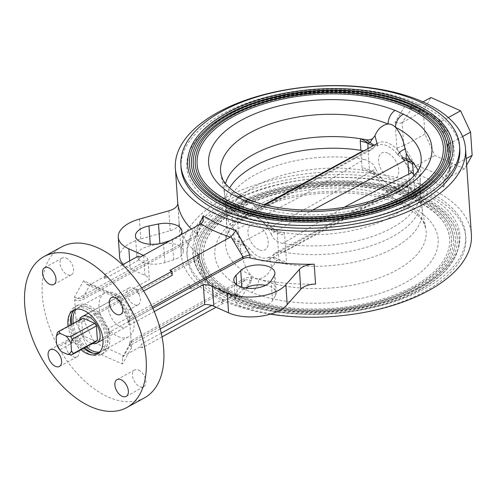 <?xml version="1.0" encoding="UTF-8"?>
<svg xmlns="http://www.w3.org/2000/svg" width="497" height="497" viewBox="0 0 497 497"><rect width="100%" height="100%" fill="white"/><g stroke="black" fill="none" stroke-linecap="round" stroke-linejoin="round"><path stroke-width="0.37" stroke-dasharray="2.48 1.86" d="M280.799 263.137L276.73 260.36L273.928 264.454C275.785 263.043 278.078 262.602 280.799 263.137A98.058 48.731 176.1 0 0 286.16 264.093L286.496 261.689L284.688 235.106L284.011 232.54A98.058 48.731 176.1 0 1 278.649 231.583L271.405 227.483L274.717 230.813L278.649 231.583M234.59 211.828L234.826 212.039L234.59 211.828A98.058 48.731 176.1 0 1 234.497 211.734A98.058 48.731 176.1 0 1 232.13 209.274L232.087 211.517A22.961 11.412 -3.9 0 0 237.026 214.946L238.616 214.623L237.908 212.455C237.069 213.312 235.963 213.101 234.59 211.828L238.616 214.623C240.486 215.363 245.655 218.152 241.387 216.903L246.966 217.4A22.769 13.475 61.2 0 1 256.732 217.562A22.769 13.475 61.2 0 1 267.082 226.421L272.946 231.055C268.641 228.477 272.841 229.869 274.717 230.813L277.307 233.012L278.848 259.757A22.961 13.338 14.6 0 0 286.16 264.093A98.058 48.731 176.1 0 0 393.593 248.214A98.058 48.731 176.1 0 0 422.276 210.535A98.058 48.731 176.1 0 0 421.922 207.746L425.799 228.589A100.506 49.949 176.1 0 1 396.755 270.07A100.506 49.949 176.1 0 1 258.688 278.885A11.481 6.921 -68.3 0 1 251.662 292.447A111.931 55.627 -3.9 0 0 405.422 282.625A111.931 55.627 -3.9 0 0 409.627 205.733L401.327 202.012A11.481 6.921 -68.3 0 1 396.401 202.739L396.401 202.739A11.481 6.921 -68.3 0 1 393.077 197.682C386.741 192.501 381.684 186.245 377.919 178.926L375.334 175.373L368.097 171.272L372.029 172.043L375.334 175.373M234.826 212.039L234.497 211.734M403.545 159.369L397.681 154.729A22.769 13.475 61.2 0 0 377.565 145.708L373.278 145.658M373.533 145.522L374.079 145.217M271.405 227.483L268.827 223.93C265.063 216.611 260.006 210.361 253.663 205.174A11.481 6.921 111.7 0 0 250.345 200.117M417.965 170.421A98.058 48.731 176.1 0 1 420.127 178.982A98.058 48.731 176.1 0 1 420.151 181.796L421.164 160.618A100.506 49.949 -3.9 0 1 360.536 208.492A100.506 49.949 -3.9 0 1 253.663 205.174L249.724 202.801L246.214 201.832C241.672 202.13 239.175 205 238.728 210.43L237.908 212.455M242.965 196.812A11.481 7.635 -63.3 0 1 246.214 201.832A100.506 49.949 -3.9 0 1 220.948 174.267L224.824 195.11A98.058 48.731 176.1 0 1 224.47 192.32A98.058 48.731 176.1 0 1 225.445 183.542M459.781 148.858A139.669 69.412 -3.9 0 0 371.669 91.063A139.669 69.412 -3.9 0 0 221.948 114.192A139.669 69.412 -3.9 0 0 181.088 167.862M452.916 146.584A132.972 66.082 -3.9 0 0 369.029 91.56A132.972 66.082 -3.9 0 0 226.483 113.577A132.972 66.082 -3.9 0 0 187.586 164.669M451.009 146.714A131.059 65.132 176.1 0 1 412.665 197.073A131.059 65.132 176.1 0 1 272.176 218.773A131.059 65.132 176.1 0 1 189.494 164.538M449.095 146.845A129.145 64.181 -3.9 0 0 367.625 93.399A129.145 64.181 -3.9 0 0 229.185 114.788A129.145 64.181 -3.9 0 0 191.401 164.414M447.188 146.975A127.232 63.231 176.1 0 1 409.969 195.861A127.232 63.231 176.1 0 1 273.58 216.928A127.232 63.231 176.1 0 1 193.314 164.283M445.281 147.106A125.319 62.28 -3.9 0 0 366.221 95.244A125.319 62.28 -3.9 0 0 231.882 115.994A125.319 62.28 -3.9 0 0 195.222 164.153M443.374 147.236A123.405 61.33 176.1 0 1 407.267 194.65A123.405 61.33 176.1 0 1 274.984 215.089A123.405 61.33 176.1 0 1 197.129 164.022M412.15 191.028L411.914 190.811L412.15 191.028C410.783 189.755 409.677 189.543 408.832 190.394L408.124 188.233L412.15 191.028A98.058 48.731 176.1 0 1 412.243 191.121A98.058 48.731 176.1 0 1 414.61 193.582A98.058 48.731 176.1 0 1 421.922 207.746M408.832 190.394L408.018 192.42L399.774 185.456L405.359 185.953C401.116 184.698 406.211 187.475 408.124 188.233L409.721 187.909L408.782 174.161M367.985 148.566L369.439 169.844L372.029 172.043C373.856 172.962 378.142 174.41 373.794 171.794L379.658 176.435C379.714 178.112 379.13 178.939 377.919 178.926M399.774 185.456A22.769 13.475 61.2 0 1 390.015 185.294A22.769 13.475 61.2 0 1 379.658 176.435M408.018 192.42C407.571 197.849 405.074 200.72 400.532 201.024L397.022 200.049L393.077 197.682A100.506 49.949 176.1 0 0 286.21 194.364A100.506 49.949 176.1 0 0 225.582 242.238A100.506 49.949 176.1 0 0 251.24 275.549C253.576 277.811 256.054 278.923 258.688 278.885C264.603 277.835 268.97 273.94 271.778 267.212L273.928 264.454M387.822 153.157A14.351 8.492 -118.8 0 0 378.552 161.047A14.351 8.492 -118.8 0 0 389.518 178.007A14.351 8.492 -118.8 0 0 398.787 170.117A14.351 8.492 -118.8 0 0 387.822 153.157M409.472 188.052A22.961 16.246 -175.6 0 1 414.61 193.582L414.66 191.339A22.961 11.412 176.1 0 0 409.721 187.909L405.359 185.953M420.151 181.796A98.058 48.731 176.1 0 1 391.437 216.661A98.058 48.731 176.1 0 1 284.011 232.54A22.961 8.536 -20.1 0 1 277.003 232.621M232.087 211.517L234.286 240.828A98.058 48.731 176.1 0 1 226.62 223.874A98.058 48.731 176.1 0 1 226.589 221.059L225.582 242.238C224.395 229.409 249.463 207.156 288.552 198.458C324.572 189.438 368.83 191.395 396.401 202.739L403.781 206.044C414.523 211.747 421.301 217.618 424.096 223.65L425.799 228.589A100.506 49.949 176.1 0 0 400.532 201.024A11.481 7.635 116.7 0 0 403.781 206.044L403.781 206.044A11.481 7.635 116.7 0 0 409.627 205.733M401.327 202.012A111.931 55.627 -3.9 0 0 247.568 211.834A111.931 55.627 -3.9 0 0 243.362 288.726L251.662 292.447M243.362 288.726A11.481 7.635 116.7 0 0 251.24 275.549C246.27 269.604 243.083 262.329 241.679 253.712C244.797 252.681 247.264 250.817 249.065 248.127L243.201 243.487C245.17 244.605 245.493 245.183 244.17 245.207L236.746 243.381L240.43 249.432L240.635 244.17L239.119 241.94A22.961 5.622 170 0 1 234.286 240.828A98.058 48.731 176.1 0 0 236.746 243.381M227.819 200.328A139.669 69.412 176.1 0 1 377.54 177.199A139.669 69.412 176.1 0 1 465.652 234.994A139.669 69.412 176.1 0 1 424.792 288.664A139.669 69.412 176.1 0 1 275.071 311.793A139.669 69.412 176.1 0 1 186.965 253.992A139.669 69.412 176.1 0 1 227.819 200.328M228.005 203.062A139.669 69.412 176.1 0 1 377.726 179.933A139.669 69.412 176.1 0 1 465.838 237.728A139.669 69.412 176.1 0 1 424.978 291.397A139.669 69.412 176.1 0 1 275.257 314.526A139.669 69.412 176.1 0 1 187.152 256.725A139.669 69.412 176.1 0 1 228.005 203.062M420.257 289.279A132.972 66.082 176.1 0 1 277.717 311.296A132.972 66.082 176.1 0 1 193.83 256.272A132.972 66.082 176.1 0 1 232.733 205.174A132.972 66.082 176.1 0 1 375.272 183.157A132.972 66.082 176.1 0 1 459.16 238.181A132.972 66.082 176.1 0 1 420.257 289.279M234.081 205.783A131.059 65.132 -3.9 0 0 195.737 256.141A131.059 65.132 -3.9 0 0 278.419 310.377A131.059 65.132 -3.9 0 0 418.909 288.676A131.059 65.132 -3.9 0 0 457.252 238.311A131.059 65.132 -3.9 0 0 374.57 184.083A131.059 65.132 -3.9 0 0 234.081 205.783M417.561 288.067A129.145 64.181 176.1 0 1 279.121 309.451A129.145 64.181 176.1 0 1 197.644 256.011A129.145 64.181 176.1 0 1 235.429 206.385A129.145 64.181 176.1 0 1 373.868 185.002A129.145 64.181 176.1 0 1 455.339 238.442A129.145 64.181 176.1 0 1 417.561 288.067M236.777 206.994A127.232 63.231 -3.9 0 0 199.558 255.88A127.232 63.231 -3.9 0 0 279.823 308.531A127.232 63.231 -3.9 0 0 416.213 287.465A127.232 63.231 -3.9 0 0 453.432 238.572A127.232 63.231 -3.9 0 0 373.166 185.921A127.232 63.231 -3.9 0 0 236.777 206.994M414.865 286.856A125.319 62.28 176.1 0 1 280.525 307.612A125.319 62.28 176.1 0 1 201.465 255.75A125.319 62.28 176.1 0 1 238.125 207.597A125.319 62.28 176.1 0 1 372.464 186.847A125.319 62.28 176.1 0 1 451.524 238.703A125.319 62.28 176.1 0 1 414.865 286.856M239.473 208.2A123.405 61.33 -3.9 0 0 203.372 255.62A123.405 61.33 -3.9 0 0 281.227 306.686A123.405 61.33 -3.9 0 0 413.516 286.253A123.405 61.33 -3.9 0 0 449.617 238.833A123.405 61.33 -3.9 0 0 371.762 187.767A123.405 61.33 -3.9 0 0 239.473 208.2M224.824 195.11A98.058 48.731 176.1 0 0 232.13 209.274A22.961 16.246 4.4 0 0 237.274 214.803M239.119 241.94L237.026 214.946L241.387 216.903M240.43 249.432L241.679 253.712M226.589 221.059A98.058 48.731 176.1 0 1 362.735 170.316A98.058 48.731 176.1 0 1 368.097 171.272M373.794 171.794L369.439 169.844A22.961 11.412 176.1 0 0 362.058 167.75L362.735 170.316A22.961 8.536 159.9 0 1 369.743 170.235M246.966 217.4L238.728 210.43M268.827 223.93C267.61 223.917 267.032 224.75 267.082 226.421M278.848 259.757L276.73 260.36C274.909 259.596 270.511 256.384 274.76 257.645L269.181 257.148L271.778 267.212M269.181 257.148A22.769 13.475 61.2 0 1 249.065 248.127M258.918 249.699A14.351 8.492 61.2 0 1 247.953 232.733A14.351 8.492 61.2 0 1 257.229 224.849A14.351 8.492 61.2 0 1 268.194 241.809A14.351 8.492 61.2 0 1 258.918 249.699M411.951 172.565L404.508 160.73A24.875 14.717 -118.8 0 0 378.136 142.993A24.875 14.717 -118.8 0 0 374.216 147.143L274.369 201.633L240.753 220.407L238.666 222.774C237.299 223.631 235.814 223.24 234.205 221.587A97.636 48.52 176.1 0 1 229.664 187.996M234.205 221.587L264.286 204.665M374.216 147.143L372.129 149.51C369.799 150.933 366.848 151.343 363.27 150.734M238.666 222.774L238.479 222.892C284.638 196.551 329.02 172.186 371.632 149.796L372.129 149.51M240.753 220.407A24.875 14.717 61.2 0 1 244.673 216.257A24.875 14.717 61.2 0 1 271.045 233.994L312.582 210.082M414.392 175.404A97.636 48.52 176.1 0 1 391.922 227.955A97.636 48.52 176.1 0 1 282.88 243.418C279.302 242.741 276.208 241.082 273.598 238.442L271.045 233.994M344.421 207.206L282.88 243.418M272.53 255.713L274.617 253.346C277.009 251.923 279.96 251.513 283.476 252.122A97.636 48.52 -3.9 0 0 392.512 236.653A97.636 48.52 -3.9 0 0 412.541 181.268C410.901 179.597 409.41 179.206 408.08 180.082L405.993 182.442L372.371 201.223L272.53 255.713A24.875 14.717 61.2 0 1 268.61 259.863A24.875 14.717 61.2 0 1 258.111 259.596A24.875 14.717 61.2 0 1 242.232 242.126L309.507 206.646L375.695 168.862A24.875 14.717 -118.8 0 0 391.574 186.332A24.875 14.717 -118.8 0 0 402.073 186.599A24.875 14.717 -118.8 0 0 405.993 182.442M283.476 252.122C326.088 229.515 368.028 206.491 412.541 181.268M274.617 253.346L341.812 217.251L408.08 180.082M242.232 242.126L234.795 230.291C256.961 219.32 278.811 208.137 300.35 196.737C321.453 184.729 342.619 172.297 363.866 159.438A97.636 48.52 -3.9 0 0 254.824 174.901A97.636 48.52 -3.9 0 0 234.795 230.291M363.866 159.438C367.382 160.084 370.476 161.742 373.141 164.408L375.695 168.862M83.024 318.092A13.394 7.927 -118.8 0 0 81.576 319.322L82.552 333.667L58.373 346.937A13.394 7.927 -118.8 0 0 60.081 349.584L61.597 351.764M57.397 332.592L81.576 319.322M56.615 344.061L58.373 346.937M82.552 333.667A13.394 7.927 -118.8 0 0 84.266 336.314L95.946 341.551M60.081 349.584L84.266 336.314M79.439 320.056A15.084 8.927 -118.8 0 0 78.849 325.05A15.084 8.927 -118.8 0 0 92.324 343.539M129.866 318.266A15.084 8.927 61.2 0 1 126.486 326.715A15.084 8.927 61.2 0 1 115.372 323.149A15.084 8.927 61.2 0 1 108.588 308.724A15.084 8.927 61.2 0 1 111.968 300.269A15.084 8.927 61.2 0 1 123.082 303.841A15.084 8.927 61.2 0 1 129.866 318.266M265.64 285.297A18.178 9.033 176.1 0 1 276.239 292.677A18.178 9.033 176.1 0 1 275.444 295.684L272.511 300.592A19.134 9.511 176.1 0 1 267.746 304.779A19.134 9.511 176.1 0 1 247.239 307.947A19.134 9.511 176.1 0 1 235.168 300.033A19.134 9.511 176.1 0 1 237.398 295.119L242.089 290.484A18.178 9.033 176.1 0 1 245.555 288.024M177.988 257.986A18.178 9.033 176.1 0 1 173.664 259.801L164.842 262.578A19.134 9.511 176.1 0 1 136.812 255.924A19.134 9.511 176.1 0 1 150.324 245.798L159.872 243.853A18.178 9.033 176.1 0 1 183.306 250.997A18.178 9.033 176.1 0 1 177.988 257.986M180.61 234.919A18.178 9.033 176.1 0 1 176.634 238.106A18.178 9.033 176.1 0 1 172.31 239.921L170.421 240.517M119.634 257.092A36.349 18.066 176.1 0 1 140.775 238.945L170.241 230.695A15.308 7.604 -3.9 0 0 174.664 228.937A15.308 7.604 -3.9 0 0 179.144 223.054A15.308 7.604 -3.9 0 0 179.125 222.886A145.41 72.264 -3.9 0 0 198.216 253.905A5.74 2.852 176.1 0 1 198.974 255.191A5.74 2.852 176.1 0 1 197.297 257.396L84.13 319.521A5.74 2.852 176.1 0 1 76.029 319.931L149.361 279.674A15.308 7.604 -3.9 0 0 144.987 275.344L130.214 268.722A36.349 18.066 176.1 0 1 123.38 264.317M131.351 340.7L131.463 342.352L130.133 343.607L129.816 345.011L131.55 347.813L131.338 344.738A5.74 2.852 176.1 0 1 129.667 342.905A5.74 2.852 176.1 0 1 131.351 340.7L244.518 278.575A5.74 2.852 176.1 0 1 251.426 277.767A145.41 72.264 -3.9 0 0 315.558 284.067M251.426 277.767L251.637 280.842L247.717 287.03M246.978 288.21L240.716 298.43L237.026 294.796L234.944 294.87L244.63 280.24L244.518 278.575M240.716 298.43A145.41 72.264 176.1 0 1 207.827 283.681L198.427 256.974L199.135 257.576L197.247 259.142L205.311 281.575L204.745 281.818A151.15 75.115 -3.9 0 0 234.429 295.131L234.944 294.87M152.852 308.277L129.997 320.82A5.74 2.852 -3.9 0 0 128.313 323.025A5.74 2.852 -3.9 0 0 129.984 324.864L129.779 321.795L117.789 296.106L83.595 280.774L74.463 296.989L74.674 300.058A5.74 2.852 -3.9 0 0 82.775 299.648L195.942 237.523A5.74 2.852 -3.9 0 0 197.62 235.317A5.74 2.852 -3.9 0 0 196.862 234.025A145.41 72.264 176.1 0 1 191.339 229.03M74.463 296.989C77.221 298.79 79.955 299.126 82.664 297.989L195.669 235.957L197.228 234.28L197.458 232.931L196.65 230.956L199.254 224.687M270.3 314.141A145.41 72.264 176.1 0 1 181.237 254.371A145.41 72.264 176.1 0 1 223.774 198.496A145.41 72.264 176.1 0 1 379.646 174.422A145.41 72.264 176.1 0 1 471.38 234.59M138.626 370.085A9.567 5.66 61.2 0 1 145.385 378.528A9.567 5.66 61.2 0 1 143.795 386.753A9.567 5.66 61.2 0 1 139.756 386.647A9.567 5.66 61.2 0 1 132.997 378.205A9.567 5.66 61.2 0 1 134.588 369.979A9.567 5.66 61.2 0 1 138.626 370.085M133.034 288.092A9.567 5.66 61.2 0 1 139.794 296.535A9.567 5.66 61.2 0 1 138.203 304.76A9.567 5.66 61.2 0 1 134.165 304.661A9.567 5.66 61.2 0 1 127.406 296.218A9.567 5.66 61.2 0 1 128.996 287.993A9.567 5.66 61.2 0 1 133.034 288.092M66.256 258.148A9.567 5.66 61.2 0 1 73.016 266.591A9.567 5.66 61.2 0 1 71.425 274.816A9.567 5.66 61.2 0 1 67.387 274.711A9.567 5.66 61.2 0 1 60.628 266.268A9.567 5.66 61.2 0 1 62.218 258.042A9.567 5.66 61.2 0 1 66.256 258.148M71.848 340.134A9.567 5.66 61.2 0 1 78.607 348.577A9.567 5.66 61.2 0 1 77.016 356.803A9.567 5.66 61.2 0 1 72.978 356.703A9.567 5.66 61.2 0 1 66.219 348.26A9.567 5.66 61.2 0 1 67.809 340.035A9.567 5.66 61.2 0 1 71.848 340.134M98.686 352.988A24.875 14.717 -118.8 0 0 100.102 352.367A24.875 14.717 -118.8 0 0 104.233 330.977A24.875 14.717 -118.8 0 0 86.664 309.028A24.875 14.717 -118.8 0 0 76.165 308.755A24.875 14.717 -118.8 0 0 74.879 309.619M144.441 397.873A86.099 50.955 61.2 0 1 108.085 396.935A86.099 50.955 61.2 0 1 47.271 320.969A86.099 50.955 61.2 0 1 61.572 246.922M172.248 275.301L169.949 270.38M143.645 291L138.446 293.857L138.172 289.838L141.676 287.918M140.266 257.067L138.52 260.173L138.241 256.16M122.473 264.82L104.445 274.717L104.718 278.73L138.52 260.173M191.538 289.068L189.512 288.161L189.239 284.147L191.538 289.068L204.745 281.818M189.239 284.147L108.122 328.679L108.396 332.692L189.512 288.161M222.967 299.275L223.24 303.288L221.221 302.381L222.967 299.275L211.728 305.444M162.034 336.885L142.123 347.819L141.85 343.8L140.104 346.906L123.877 355.815L122.399 357.331L122.417 364.021L131.55 347.813M223.24 303.288L216.071 307.227M161.252 333.158L141.85 343.8M68.114 326.274A24.875 14.717 -118.8 0 0 81.005 349.758M70.816 324.789A24.875 14.717 -118.8 0 0 83.707 348.273M83.595 280.774L87.031 284.557L90.243 284.526L119.926 297.84L129.879 319.167L152.225 306.897M117.789 296.106L117.441 298.026L117.764 298.343L119.926 297.84L136.147 288.931L138.446 293.857M129.779 321.795L128.17 320.919L129.879 319.167L129.997 320.82M108.396 332.692L110.421 333.599L94.2 342.501C91.628 344.098 89.64 346.161 88.224 348.689L122.417 364.021M244.468 280.32L131.463 342.352L123.877 355.815L94.2 342.501L84.241 321.18L76.234 323L88.224 348.689M231.869 202.13A133.929 66.561 176.1 0 1 420.94 192.532A133.929 66.561 176.1 0 1 420.748 286.837A133.929 66.561 176.1 0 1 231.67 296.429A133.929 66.561 176.1 0 1 231.869 202.13M414.877 200.726A133.929 66.561 -3.9 0 0 415.076 106.42A133.929 66.561 -3.9 0 0 225.998 116.018A133.929 66.561 -3.9 0 0 225.8 210.324A133.929 66.561 -3.9 0 0 414.877 200.726M207.827 283.681L207.976 282.079L207.541 281.563L205.311 281.575M251.637 280.842C249.134 279.631 246.798 279.432 244.63 280.24M160.202 328.896L131.338 344.738L129.984 324.864L154.263 311.538M403.694 145.807L402.116 122.629L412.324 107.725A151.15 75.115 176.1 0 1 441.995 121.032L439.199 121.293L438.77 120.771L438.913 119.168A145.41 72.264 -3.9 0 0 406.037 104.426L395.109 122.026L396.879 148.019L410.665 172.335L415.765 166.054L403.856 145.714L396.879 148.019M411.808 107.992L409.721 108.06L406.037 104.426M402.116 122.629C399.942 123.43 397.6 123.231 395.109 122.026M466.64 165.097L464.565 168.787L434.894 155.486L424.929 134.147L423.351 110.98L430.936 97.511M410.665 172.335A145.41 72.264 176.1 0 1 443.548 187.083L443.697 181.306L445.946 179.007A151.15 75.115 -3.9 0 0 416.275 165.7L434.894 155.486M443.548 187.083L450.096 171.887L449.288 169.912L449.518 168.564L450.916 166.986L466.198 158.586M464.565 168.787L445.946 179.007M416.275 165.7L415.765 166.054M424.929 134.147L403.856 145.714M402.278 122.548L423.351 110.98M422.978 101.879L412.324 107.725M441.995 121.032L448.319 117.565M462.626 136.513L449.338 143.801L450.916 166.986M450.096 171.887L448.319 145.888L447.604 145.286L449.338 143.801M448.319 145.888L438.913 119.168M143.385 255.359L143.633 255.47A15.308 7.604 176.1 0 1 148.007 259.801L149.361 279.674M148.007 259.801L74.674 300.058L76.234 323M221.221 302.381L234.429 295.131M140.104 346.906L142.123 347.819M84.13 319.521L84.241 321.18L197.247 259.142M110.421 333.599L108.122 328.679M104.718 278.73L106.47 275.624L90.243 284.526L82.664 297.989L82.775 299.648M138.172 289.838L136.147 288.931M106.47 275.624L104.445 274.717M99.729 352A24.875 14.717 -118.8 0 0 102.537 351.031A24.875 14.717 -118.8 0 0 106.669 329.641A24.875 14.717 -118.8 0 0 89.1 307.693A24.875 14.717 -118.8 0 0 78.601 307.419A24.875 14.717 -118.8 0 0 76.271 309.271M117.994 336.512A24.875 14.717 -118.8 0 0 128.493 336.78A24.875 14.717 -118.8 0 0 132.624 315.39A24.875 14.717 -118.8 0 0 115.055 293.441A24.875 14.717 -118.8 0 0 104.556 293.174A24.875 14.717 -118.8 0 0 100.425 314.564A24.875 14.717 -118.8 0 0 117.994 336.512M89.746 354.168A27.267 16.134 -118.8 0 0 101.258 354.46A27.267 16.134 -118.8 0 0 105.786 331.014A27.267 16.134 -118.8 0 0 86.528 306.96A27.267 16.134 -118.8 0 0 75.016 306.661A27.267 16.134 -118.8 0 0 70.487 330.107A27.267 16.134 -118.8 0 0 89.746 354.168M93.206 353.255A27.267 16.134 -118.8 0 0 103.687 353.125A27.267 16.134 -118.8 0 0 108.216 329.679A27.267 16.134 -118.8 0 0 88.957 305.624A27.267 16.134 -118.8 0 0 77.451 305.326A27.267 16.134 -118.8 0 0 71.711 314.098M71.804 324.249A27.267 16.134 -118.8 0 0 84.695 347.726M73.252 323.454A24.875 14.717 -118.8 0 0 86.143 346.937M274.76 257.645L279.121 259.602A22.961 11.412 -3.9 0 0 286.496 261.689M272.946 231.055L277.307 233.012A22.961 11.412 -3.9 0 0 284.688 235.106M413.498 174.298L414.66 191.339M233.901 238.1A22.961 11.412 -3.9 0 0 238.84 241.536L243.201 243.487M362.058 167.75L360.872 150.336M236.69 284.719L237.398 295.119M172.31 239.921L173.664 259.801M168.887 210.815L170.241 230.695M198.427 256.974L198.216 253.905M179.125 222.886L177.796 203.348M196.862 234.025L196.65 230.956M201.353 223.513L195.669 235.957M195.824 235.858L195.942 237.523M197.297 257.396L197.408 259.061M451.077 166.893L445.387 179.336M441.429 121.274L449.499 143.72M139.421 219.071L140.775 238.945M129.68 260.863L130.214 268.722M144.987 275.344L143.633 255.47M150.218 244.244L150.324 245.798M163.488 242.704L164.842 262.578M271.157 280.718L272.511 300.592M241.859 287.191L242.089 290.484M274.089 275.81L275.444 295.684M412.243 191.121L411.914 190.811M420.127 178.982L422.276 210.535M465.652 234.994L465.838 237.728M186.965 253.992L187.152 256.725M193.83 256.272C196.831 279.681 217.723 296.759 256.508 307.494C306.786 321.161 378.323 313.445 420.046 289.813C446.71 274.798 459.75 257.583 459.16 238.181M457.252 238.311C456.252 214.269 424.444 192.382 378.695 185.176C330.747 176.901 270.517 185.71 233.863 206.317C207.721 221.184 195.017 237.79 195.737 256.141M197.644 256.011C200.571 278.761 220.861 295.348 258.527 305.773C307.357 319.049 376.832 311.551 417.35 288.602C443.249 274.021 455.911 257.297 455.339 238.442M453.432 238.572C452.469 215.244 421.593 193.998 377.18 186.996C330.623 178.97 272.145 187.524 236.566 207.529C211.188 221.96 198.85 238.075 199.558 255.88M201.465 255.75C204.304 277.835 223.998 293.938 260.552 304.052C307.929 316.931 375.334 309.662 414.647 287.396C439.783 273.244 452.077 257.011 451.524 238.703M449.617 238.833C448.685 216.226 418.741 195.613 375.657 188.823C330.499 181.038 273.772 189.332 239.262 208.74C214.648 222.737 202.689 238.367 203.372 255.62M224.47 192.32L226.62 223.874M244.673 216.257L265.305 204.926M377.341 143.428L378.136 142.993M268.61 259.863L402.073 186.599M102.947 339.637L126.486 326.715M88.429 313.191L111.968 300.269M233.814 280.153L235.168 300.033M177.783 203.733L181.237 254.371M126.219 396.401L143.795 386.753M120.628 314.408L138.203 304.76M53.85 284.464L71.425 274.816M59.441 366.451L77.016 356.803M100.102 352.367L97.4 353.852M76.165 308.755L73.463 310.24M50.234 349.683L67.809 340.035M44.643 267.69L62.218 258.042M111.421 297.641L128.996 287.993M117.012 379.627L134.588 369.979M87.031 284.557L117.764 298.343M128.22 321.118L117.441 298.026M128.17 320.919L128.313 323.025M122.399 357.331L130.133 343.607M197.228 234.28L203.043 221.55M197.458 232.931L197.62 235.317M198.974 255.191L199.135 257.576M207.976 282.079L199.117 257.477M237.026 294.796C225.675 291.124 215.847 286.713 207.541 281.563M439.199 121.293C430.899 116.143 421.071 111.732 409.721 108.06M443.697 181.306L449.518 168.564M447.629 145.391L438.764 120.771M447.611 145.286L449.288 169.912M177.783 203.18L179.144 223.054M129.667 342.905L129.816 345.011M135.457 236.044L136.812 255.924M181.952 231.124L183.306 250.997M274.884 272.803L276.239 292.677M128.493 336.78L102.537 351.031M103.687 353.125L101.258 354.46M77.451 305.326L75.016 306.661M104.556 293.174L78.601 307.419"/><path stroke-width="0.75" d="M360.872 150.336L360.244 141.167L360.586 138.762A98.058 48.731 176.1 0 1 365.947 139.719C368.662 140.253 370.955 139.812 372.818 138.402L370.01 142.496L365.947 139.719M374.079 145.217L370.01 142.496L367.892 143.099A22.961 13.338 14.6 0 0 360.586 138.762A98.058 48.731 176.1 0 0 253.153 154.642A98.058 48.731 176.1 0 0 225.445 183.542M367.892 143.099L367.985 148.566M372.818 138.402L374.968 135.644L377.565 145.708M373.278 145.658L371.986 145.211L373.533 145.522M374.968 135.644C377.776 128.922 382.137 125.027 388.058 123.964C390.685 123.927 393.164 125.045 395.506 127.307A11.481 7.635 -63.3 0 1 403.378 114.13A111.931 55.627 176.1 0 1 399.178 191.022A111.931 55.627 176.1 0 1 245.419 200.844L237.119 197.123A11.481 7.635 -63.3 0 1 242.965 196.812L234.516 191.823C228.514 187.506 224.545 183.263 222.594 179.106L220.948 174.267A100.506 49.949 -3.9 0 1 249.985 132.786A100.506 49.949 -3.9 0 1 388.058 123.964A11.481 6.921 111.7 0 1 395.084 110.409L403.378 114.13M397.681 154.729C399.495 152.026 401.955 150.169 405.067 149.143C403.657 140.521 400.476 133.246 395.506 127.307A100.506 49.949 -3.9 0 1 421.164 160.618C422.344 173.447 397.283 195.7 358.194 204.397C322.174 213.418 277.916 211.461 250.345 200.117L250.345 200.117A11.481 6.921 111.7 0 0 245.419 200.844M221.761 111.458A139.669 69.412 176.1 0 1 371.483 88.329A139.669 69.412 176.1 0 1 459.595 146.13A139.669 69.412 176.1 0 1 418.735 199.794A139.669 69.412 176.1 0 1 269.014 222.923A139.669 69.412 176.1 0 1 180.902 165.128A139.669 69.412 176.1 0 1 221.761 111.458M180.902 165.128L181.088 167.862A139.669 69.412 -3.9 0 0 269.2 225.657A139.669 69.412 -3.9 0 0 418.921 202.528A139.669 69.412 -3.9 0 0 459.781 148.858L459.595 146.13M414.013 197.676A132.972 66.082 -3.9 0 0 452.916 146.584C451.655 120.684 418.02 98.412 370.849 91.38C322.789 83.564 263.317 92.485 226.7 113.043C200.03 128.058 186.996 145.267 187.586 164.669A132.972 66.082 -3.9 0 0 271.474 219.699A132.972 66.082 -3.9 0 0 414.013 197.676M227.837 114.18A131.059 65.132 176.1 0 1 368.327 92.479A131.059 65.132 176.1 0 1 451.009 146.714C451.73 165.06 439.019 181.672 412.877 196.539C380.311 214.729 329.269 223.985 284.588 219.767C230.751 215.431 190.376 191.55 189.494 164.538A131.059 65.132 176.1 0 1 227.837 114.18M411.317 196.47A129.145 64.181 -3.9 0 0 449.095 146.845C447.865 121.672 415.2 100.046 369.383 93.212C322.708 85.627 264.957 94.293 229.397 114.248C203.497 128.835 190.829 145.559 191.401 164.414A129.145 64.181 -3.9 0 0 272.878 217.854A129.145 64.181 -3.9 0 0 411.317 196.47M230.533 115.391A127.232 63.231 176.1 0 1 366.923 94.324A127.232 63.231 176.1 0 1 447.188 146.975C447.89 164.774 435.558 180.896 410.18 195.327C378.565 212.989 329.002 221.979 285.626 217.879C233.354 213.673 194.159 190.481 193.314 164.283A127.232 63.231 176.1 0 1 230.533 115.391M408.621 195.259A125.319 62.28 -3.9 0 0 445.281 147.106C444.082 122.66 412.373 101.68 367.923 95.045C322.634 87.689 266.603 96.095 232.099 115.459C206.957 129.611 194.669 145.845 195.222 164.153A125.319 62.28 -3.9 0 0 274.282 216.009A125.319 62.28 -3.9 0 0 408.621 195.259M233.23 116.602A123.405 61.33 176.1 0 1 365.519 96.169A123.405 61.33 176.1 0 1 443.374 147.236C444.057 164.488 432.092 180.119 407.484 194.116C376.813 211.25 328.741 219.966 286.663 215.996C235.957 211.908 197.949 189.413 197.129 164.022A123.405 61.33 176.1 0 1 233.23 116.602M405.067 149.143L406.316 153.424L410 159.475L406.111 158.686L406.316 153.424M407.621 160.916L406.111 158.686C404.235 157.791 399.184 156.766 403.545 159.369L407.621 160.916A22.961 5.622 170 0 1 412.46 162.022L413.498 174.298M410 159.475A98.058 48.731 176.1 0 1 412.46 162.022A98.058 48.731 176.1 0 1 417.965 170.421M229.664 187.996A97.636 48.52 176.1 0 1 363.27 150.734L264.286 204.665M312.582 210.082L404.508 160.73M414.392 175.404A97.636 48.52 176.1 0 0 411.951 172.565C389.785 183.536 367.935 194.718 346.397 206.118L344.421 207.206M97.393 340.321A13.394 7.927 -118.8 0 1 95.946 341.551L71.767 354.827A13.394 7.927 -118.8 0 0 73.214 353.597L97.393 340.321L96.418 325.976L72.239 339.252A13.394 7.927 -118.8 0 0 70.524 336.606L66.002 336.078L60.354 333.543L58.845 331.362A13.394 7.927 -118.8 0 0 57.397 332.592L56.142 337.128L56.615 344.061A11.257 6.666 -118.8 0 0 61.597 351.764L67.244 354.299A11.257 6.666 -118.8 0 0 71.456 350.714L70.984 343.781L72.239 339.252M60.354 333.543A11.257 6.666 -118.8 0 0 56.142 337.128M70.524 336.606L94.703 323.33L83.024 318.092L58.845 331.362M70.984 343.781A11.257 6.666 -118.8 0 0 66.002 336.078M96.418 325.976A13.394 7.927 -118.8 0 0 94.703 323.33M73.214 353.597L71.456 350.714M92.324 343.539A15.084 8.927 -118.8 0 0 96.741 343.048A15.084 8.927 -118.8 0 0 100.121 334.593A15.084 8.927 -118.8 0 0 93.343 320.167A15.084 8.927 -118.8 0 0 82.222 316.595A15.084 8.927 -118.8 0 0 79.439 320.056M67.244 354.299L71.767 354.827M266.392 284.905A19.134 9.511 176.1 0 1 245.885 288.074A19.134 9.511 176.1 0 1 233.814 280.153A19.134 9.511 176.1 0 1 236.044 275.239L240.734 270.604A18.178 9.033 176.1 0 1 260.844 265.013A18.178 9.033 176.1 0 1 274.884 272.803A18.178 9.033 176.1 0 1 274.089 275.81L271.157 280.718A19.134 9.511 176.1 0 1 266.392 284.905M191.339 229.03A145.41 72.264 176.1 0 1 177.771 203.006A15.308 7.604 176.1 0 1 177.783 203.18A15.308 7.604 176.1 0 1 173.31 209.057A15.308 7.604 176.1 0 1 168.887 210.815L139.421 219.071A36.349 18.066 -3.9 0 0 118.28 237.218A36.349 18.066 -3.9 0 0 128.86 248.842L143.385 255.359M247.717 287.03L246.978 288.21M199.254 224.687L203.192 215.766A145.41 72.264 -3.9 0 0 236.087 230.521L249.867 254.824L250.072 257.893A5.74 2.852 -3.9 0 0 243.157 258.701L152.852 308.277M160.202 328.896L204.677 304.481L203.323 284.607A15.308 7.604 176.1 0 1 212.443 286.328L227.216 292.95A36.349 18.066 -3.9 0 0 278.537 290.347A36.349 18.066 -3.9 0 0 285.856 284.744L299.43 269.362A15.308 7.604 176.1 0 1 314.203 264.193A145.41 72.264 176.1 0 1 250.072 257.893M217.903 112.39A145.41 72.264 -3.9 0 0 175.366 168.266A145.41 72.264 -3.9 0 0 267.094 228.434A145.41 72.264 -3.9 0 0 422.972 204.354A145.41 72.264 -3.9 0 0 465.509 148.485A145.41 72.264 -3.9 0 0 373.775 88.311A145.41 72.264 -3.9 0 0 217.903 112.39M465.509 148.485L471.38 234.59A145.41 72.264 176.1 0 1 428.843 290.465A145.41 72.264 176.1 0 1 270.3 314.141M314.203 264.193L315.558 284.067A15.308 7.604 -3.9 0 0 300.784 289.242L287.21 304.618A36.349 18.066 176.1 0 1 279.892 310.227A36.349 18.066 176.1 0 1 228.57 312.83L213.797 306.202A15.308 7.604 -3.9 0 0 204.677 304.481M121.051 379.733A9.567 5.66 61.2 0 1 127.81 388.176A9.567 5.66 61.2 0 1 126.219 396.401A9.567 5.66 61.2 0 1 122.181 396.295A9.567 5.66 61.2 0 1 115.422 387.853A9.567 5.66 61.2 0 1 117.012 379.627A9.567 5.66 61.2 0 1 121.051 379.733M115.459 297.74A9.567 5.66 61.2 0 1 122.219 306.183A9.567 5.66 61.2 0 1 120.628 314.408A9.567 5.66 61.2 0 1 116.59 314.309A9.567 5.66 61.2 0 1 109.831 305.866A9.567 5.66 61.2 0 1 111.421 297.641A9.567 5.66 61.2 0 1 115.459 297.74M48.681 267.796A9.567 5.66 61.2 0 1 55.44 276.239A9.567 5.66 61.2 0 1 53.85 284.464A9.567 5.66 61.2 0 1 49.812 284.359A9.567 5.66 61.2 0 1 43.053 275.916A9.567 5.66 61.2 0 1 44.643 267.69A9.567 5.66 61.2 0 1 48.681 267.796M54.272 349.782A9.567 5.66 61.2 0 1 61.032 358.225A9.567 5.66 61.2 0 1 59.441 366.451A9.567 5.66 61.2 0 1 55.403 366.351A9.567 5.66 61.2 0 1 48.644 357.908A9.567 5.66 61.2 0 1 50.234 349.683A9.567 5.66 61.2 0 1 54.272 349.782M81.005 349.758A24.875 14.717 -118.8 0 0 86.9 353.578A24.875 14.717 -118.8 0 0 97.4 353.852A24.875 14.717 -118.8 0 0 101.531 332.462A24.875 14.717 -118.8 0 0 83.962 310.513A24.875 14.717 -118.8 0 0 73.463 310.24A24.875 14.717 -118.8 0 0 68.114 326.274M83.707 348.273A24.875 14.717 -118.8 0 0 89.603 352.093A24.875 14.717 -118.8 0 0 98.686 352.988M90.51 406.583A86.099 50.955 61.2 0 1 29.696 330.617A86.099 50.955 61.2 0 1 43.997 256.57A86.099 50.955 61.2 0 1 80.352 257.508A86.099 50.955 61.2 0 1 141.167 333.481A86.099 50.955 61.2 0 1 126.865 407.521A86.099 50.955 61.2 0 1 90.51 406.583M43.997 256.57L61.572 246.922A86.099 50.955 61.2 0 1 97.928 247.86A86.099 50.955 61.2 0 1 158.742 323.833A86.099 50.955 61.2 0 1 144.441 397.873L126.865 407.521M243.157 258.701L243.045 257.036L230.987 236.802L169.949 270.38L171.974 271.287L172.248 275.301L143.645 291M141.676 287.918L171.974 271.287M122.473 264.82L138.241 256.16L140.266 257.067L201.353 223.513L203.043 221.55L203.192 215.766M216.071 307.227L162.034 336.885M211.728 305.444L161.252 333.158M74.879 309.619A24.875 14.717 -118.8 0 0 70.816 324.789M243.045 257.036L249.867 254.824M230.987 236.802L236.087 230.521M154.263 311.538L203.323 284.607M422.978 101.879L430.936 97.511L460.607 110.812L470.572 132.152L472.15 155.325L466.64 165.097M466.198 158.586L472.15 155.325M448.319 117.565L460.607 110.812M470.572 132.152L462.626 136.513M123.38 264.317A36.349 18.066 176.1 0 1 119.634 257.092L118.28 237.218M170.421 240.517L163.488 242.704A19.134 9.511 176.1 0 1 135.457 236.044A19.134 9.511 176.1 0 1 148.97 225.918L158.518 223.979A18.178 9.033 176.1 0 1 181.952 231.124A18.178 9.033 176.1 0 1 180.61 234.919M152.225 306.897L242.884 257.129M245.555 288.024A18.178 9.033 176.1 0 1 265.64 285.297M86.143 346.937A24.875 14.717 -118.8 0 0 92.038 350.758A24.875 14.717 -118.8 0 0 99.729 352M84.695 347.726A27.267 16.134 -118.8 0 0 92.175 352.833A27.267 16.134 -118.8 0 0 93.206 353.255M71.711 314.098A27.267 16.134 -118.8 0 0 71.804 324.249M76.271 309.271A24.875 14.717 -118.8 0 0 73.252 323.454M360.244 141.167A22.961 11.412 176.1 0 1 367.625 143.254L371.986 145.211M237.119 197.123A111.931 55.627 176.1 0 1 241.325 120.231A111.931 55.627 176.1 0 1 395.084 110.409M408.782 174.161L407.907 161.32A22.961 11.412 176.1 0 1 412.845 164.749M236.044 275.239L236.69 284.719M177.796 203.348L177.771 203.006M285.856 284.744L287.21 304.618M230.471 237.156A151.15 75.115 176.1 0 1 200.794 223.843M212.443 286.328L213.797 306.202M227.216 292.95L228.57 312.83M300.784 289.242L299.43 269.362M128.86 248.842L129.68 260.863M148.97 225.918L150.218 244.244M158.518 223.979L159.86 243.623M240.734 270.604L241.859 287.191M250.345 200.117L242.965 196.812M265.305 204.926L377.341 143.428M96.741 343.048L102.947 339.637M82.222 316.595L88.429 313.191M175.366 168.266L177.783 203.733"/></g></svg>
